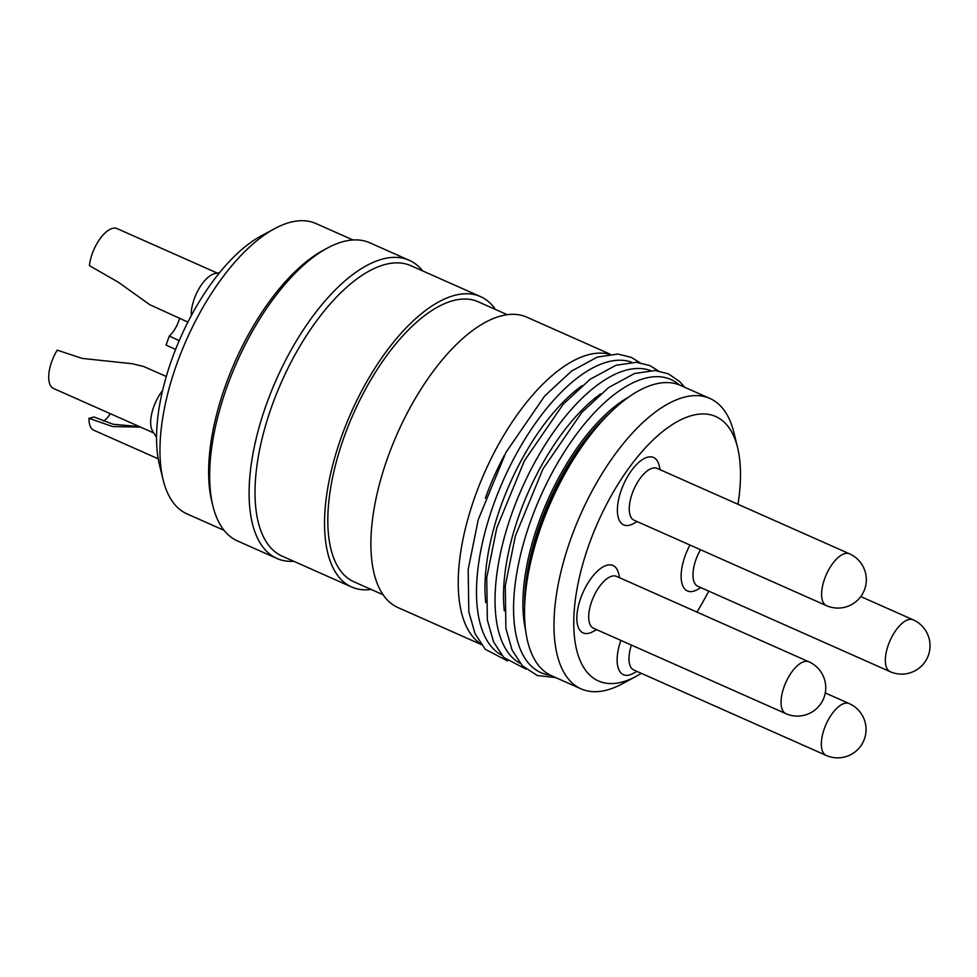 <?xml version="1.0" encoding="UTF-8"?>
<svg xmlns="http://www.w3.org/2000/svg" width="977" height="977" viewBox="0 0 977 977"><rect width="100%" height="100%" fill="white"/><g stroke="black" fill="none" stroke-linecap="round" stroke-linejoin="round"><path stroke-width="1.47" d="M480.537 296.617L411.012 265.744A158.848 71.187 113.9 0 0 281.486 382.031A158.848 71.187 113.9 0 0 282.084 556.108L351.61 586.982A158.848 71.187 -66.1 0 1 351.012 412.905A158.848 71.187 -66.1 0 1 480.537 296.617A158.848 71.187 -66.1 0 1 491.138 304.128A158.848 71.187 -66.1 0 1 495.473 309.453M371.15 589.449A158.848 71.187 -66.1 0 1 351.61 586.982M293.772 561.287A163.098 73.092 -66.1 0 1 276.882 558.453A163.098 73.092 -66.1 0 1 276.271 379.723A163.098 73.092 -66.1 0 1 409.265 260.309A163.098 73.092 -66.1 0 1 420.147 268.028A163.098 73.092 -66.1 0 1 422.699 270.934M409.265 260.309L369.868 242.821A163.098 73.092 113.9 0 0 327.454 248.036A163.098 73.092 113.9 0 0 212.913 506.001A163.098 73.092 113.9 0 0 237.484 540.953L276.882 558.453M352.978 239.976L315.986 223.55A158.848 71.187 113.9 0 0 274.696 228.63A158.848 71.187 113.9 0 0 163.135 479.866A158.848 71.187 113.9 0 0 176.471 506.404A158.848 71.187 113.9 0 0 187.059 513.914L224.051 530.34M327.454 248.036L323.363 250.246A158.848 71.187 113.9 0 0 211.801 501.482L212.913 506.001M163.135 479.866L159.434 464.796A144.669 64.836 -66.1 0 1 261.03 235.994L274.696 228.63M507.356 314.728L478.242 301.808A153.169 68.646 113.9 0 0 353.332 413.943A153.169 68.646 113.9 0 0 353.918 581.791L383.033 594.724M481.282 644.551L397.957 607.56A158.848 71.187 -66.1 0 1 397.358 433.495A158.848 71.187 -66.1 0 1 526.884 317.195L610.21 354.199M480.806 643.892A158.848 71.187 -66.1 0 1 474.712 638.836A158.848 71.187 -66.1 0 1 488.28 464.49A158.848 71.187 -66.1 0 1 609.404 354.285M737.965 504.279A144.669 64.836 113.9 0 0 737.598 447.613A144.669 64.836 113.9 0 0 725.459 423.444A144.669 64.836 113.9 0 0 588.642 545.618A144.669 64.836 113.9 0 0 636.003 676.414A144.669 64.836 113.9 0 0 641.278 673.324M696.931 612.09A144.669 64.836 113.9 0 0 708.728 591.109M620.859 640.387A36.87 16.524 113.9 0 0 620.957 672.958A36.87 16.524 113.9 0 0 632.998 673.519L636.943 671.394M689.97 545.044A36.87 16.524 113.9 0 0 684.95 589.216A36.87 16.524 113.9 0 0 696.992 589.778L700.936 587.653M619.662 577.786L618.6 573.438A36.87 16.524 113.9 0 0 615.51 567.271A36.87 16.524 113.9 0 0 580.631 598.413A36.87 16.524 113.9 0 0 592.697 631.753L596.642 629.628M660.22 469.766L659.157 465.418A36.87 16.524 113.9 0 0 656.068 459.251A36.87 16.524 113.9 0 0 621.189 490.393A36.87 16.524 113.9 0 0 633.267 523.733L637.199 521.608M636.003 676.414L622.349 683.778A158.848 71.187 -66.1 0 1 581.046 688.858A158.848 71.187 -66.1 0 1 580.448 514.781A158.848 71.187 -66.1 0 1 709.974 398.494A158.848 71.187 -66.1 0 1 720.574 406.005A158.848 71.187 -66.1 0 1 733.91 432.542L737.598 447.613M709.974 398.494L680.566 385.439A158.848 71.187 113.9 0 0 591.586 433.519A158.848 71.187 113.9 0 0 527.629 577.541A158.848 71.187 113.9 0 0 551.639 675.791L581.046 688.858M156.528 437.378L152.632 431.15A28.37 12.713 -66.1 0 1 162.561 390.58M191.248 315.705A28.37 12.713 -66.1 0 1 198.722 289.168A28.37 12.713 -66.1 0 1 215.233 273.499L219.556 272.73M657.106 468.374A28.37 12.713 113.9 0 0 633.975 489.147A28.37 12.713 113.9 0 0 634.085 520.228L826.432 605.642A28.37 12.713 -66.1 0 1 826.334 574.561A28.37 12.713 -66.1 0 1 849.465 553.788L657.106 468.374M616.548 576.393A28.37 12.713 113.9 0 0 593.418 597.167A28.37 12.713 113.9 0 0 593.515 628.248L785.874 713.662A28.37 12.713 -66.1 0 1 785.777 682.569A28.37 12.713 -66.1 0 1 808.895 661.808L616.548 576.393M700.472 549.709A28.37 12.713 113.9 0 0 695.929 559.626A28.37 12.713 113.9 0 0 695.917 584.93A28.37 12.713 113.9 0 0 697.81 586.273L890.169 671.688A28.37 12.713 -66.1 0 1 888.288 645.04A28.37 12.713 -66.1 0 1 913.19 619.833L860.774 596.556M631.374 645.052A28.37 12.713 113.9 0 0 631.924 668.671A28.37 12.713 113.9 0 0 633.817 670.002L826.176 755.416A28.37 12.713 -66.1 0 1 824.27 728.842A28.37 12.713 -66.1 0 1 844.616 703.355A28.37 12.713 -66.1 0 1 849.196 703.574L825.272 692.949M175.591 349.412L166.078 345.076L169.29 336.039A19.858 8.903 113.9 0 0 178.706 321.079A19.858 8.903 113.9 0 0 179.56 318.404M179.218 340.631L169.29 336.039M140.48 427.083L112.673 426.558L88.992 418.327L94.061 416.996L113.161 424.262L139.467 426.631M158.189 458.811L93.829 430.234A28.37 12.713 -66.1 0 1 88.992 418.327M103.586 421.124A19.858 8.903 113.9 0 0 110.364 413.711M166.285 376.475L143.741 366.522L132.371 363.749L82.215 358.412L57.228 350.145A28.37 12.713 -66.1 0 0 53.527 388.467L153.78 432.994M217.37 273.12L117.118 228.606A28.37 12.713 -66.1 0 0 100.46 238.18A28.37 12.713 -66.1 0 0 89.432 265.646L118.461 282.316L149.725 304.665L187.902 322.105M485.349 498.172A148.211 66.424 -66.1 0 1 504.34 455.392M501.641 655.103A160.313 71.846 -66.1 0 1 493.116 648.594A160.313 71.846 -66.1 0 1 508.138 469.876A160.313 71.846 -66.1 0 1 631.692 362.223M485.752 602.601A149.603 67.047 -66.1 0 1 582.084 385.646M591.586 433.519L588.215 437.794A148.211 66.424 113.9 0 0 528.533 572.18L527.629 577.541M525.186 596.691A147.503 66.106 -66.1 0 1 604.152 418.864M610.735 412.16A147.503 66.106 113.9 0 0 524.625 606.07M525.541 629.811A148.553 66.57 -66.1 0 1 628.956 396.918M550.454 675.241A160.313 71.846 -66.1 0 1 530.206 665.056A160.313 71.846 -66.1 0 1 551.37 474.224A160.313 71.846 -66.1 0 1 679.357 384.926M504.291 610.833A149.603 67.047 -66.1 0 1 600.623 393.878M520.179 663.334A160.313 71.846 -66.1 0 1 511.667 656.825A160.313 71.846 -66.1 0 1 526.676 478.107A160.313 71.846 -66.1 0 1 650.23 370.466M639.874 362.675L631.325 357.374L617.989 354.065L597.46 357.032L571.545 371.065L544.678 396.003L505.903 452.461L478.229 519.727L468.178 569.469L468.826 611.883L475.066 633.743L485.251 649.265L507.466 660.879M684.596 387.222L679.784 381.677L668.415 373.837L655.066 370.527L634.537 373.495L608.634 387.539L581.755 412.477L542.98 468.923L515.306 536.19L505.268 585.931L505.903 628.358L512.143 650.206L522.341 665.728L537.301 675.522L555.669 677.586M658.413 370.906L649.876 365.606L636.528 362.296L615.998 365.264L590.084 379.308L563.216 404.234L524.441 460.692L496.768 527.959L486.729 577.7L487.364 620.114L493.605 641.974L503.79 657.497L526.005 669.111M890.169 671.688A28.37 28.37 0 0 0 927.6 657.265A28.37 28.37 0 0 0 913.19 619.833M826.176 755.416A28.37 28.37 0 0 0 863.619 741.006A28.37 28.37 0 0 0 849.196 703.574M785.874 713.662A28.37 28.37 0 0 0 825.687 685.805A28.37 28.37 0 0 0 808.895 661.808M826.432 605.642A28.37 28.37 0 0 0 860.114 597.423A28.37 28.37 0 0 0 849.465 553.788"/></g></svg>
